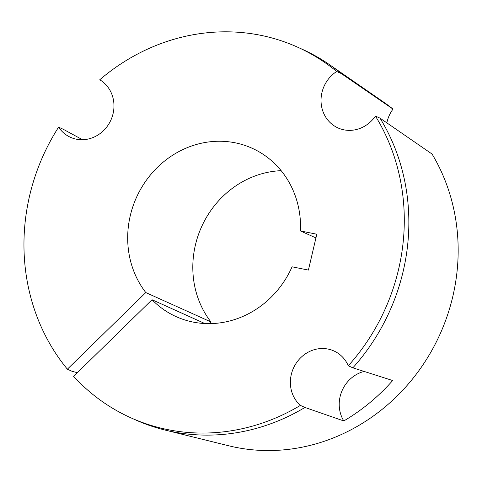 <?xml version="1.0" encoding="UTF-8"?>
<svg xmlns="http://www.w3.org/2000/svg" width="482" height="482" viewBox="0 0 482 482"><rect width="100%" height="100%" fill="white"/><g stroke="black" fill="none" stroke-linecap="round" stroke-linejoin="round"><path stroke-width="0.72" d="M380.003 118.138L432.077 154.053A191.191 176.322 114.3 0 1 421.081 367.579A191.191 176.322 114.3 0 1 228.582 445.742L164.844 430.004A203.205 187.402 114.3 0 1 135.177 419.75L130.622 417.695A203.205 187.402 -65.7 0 0 300.382 405.398L304.937 407.453L343.793 420.943A194.421 179.304 -65.7 0 0 392.673 380.527L352.854 367.832A203.205 187.402 114.3 0 0 380.003 118.138L375.442 116.084A32.33 29.812 -65.7 0 1 343.925 129.833A32.33 29.812 -65.7 0 1 337.996 127.929A32.33 29.812 -65.7 0 1 321.036 101.172A32.33 29.812 -65.7 0 1 336.683 71.487A203.205 187.402 -65.7 0 0 297.635 47.188A203.205 187.402 -65.7 0 0 260.382 35.24A203.205 187.402 -65.7 0 0 99.756 79.771A32.33 29.812 -65.7 0 1 111.559 118.5A32.33 29.812 -65.7 0 1 76.361 139.184A32.33 29.812 -65.7 0 1 70.438 137.286A32.33 29.812 -65.7 0 1 58.593 127.164A203.205 187.402 -65.7 0 0 67.372 369.182L145.799 292.568L210.917 321.916L209.158 323.633M315.945 237.927L300.479 230.956L316.813 234.222L308.402 270.077L292.068 266.811A92.369 85.181 114.3 0 1 193.101 322.078A92.369 85.181 114.3 0 1 176.171 316.65A92.369 85.181 114.3 0 1 152.029 299.732L73.601 376.346A203.205 187.402 -65.7 0 0 130.622 417.695M329.519 64.684L383.521 102.021A191.191 176.322 114.3 0 1 393.011 109.095L341.244 73.541A203.205 187.402 114.3 0 0 329.519 64.684A203.205 187.402 114.3 0 0 302.19 49.242L297.635 47.188M352.854 367.832L348.293 365.778A203.205 187.402 -65.7 0 0 375.442 116.084M304.937 407.453A203.205 187.402 114.3 0 1 164.844 430.004M336.683 71.487L341.244 73.541M204.832 323.536L152.029 299.732M67.372 369.182L71.926 371.236L77.313 372.719M82.482 139.72L63.154 129.218L58.593 127.164M393.011 109.095A32.33 29.812 -65.7 0 0 386.829 122.976M281.145 170.67A92.369 85.181 -65.7 0 0 202.054 225.769A92.369 85.181 -65.7 0 0 210.917 321.916M145.799 292.568A92.369 85.181 114.3 0 1 147.082 179.274A92.369 85.181 114.3 0 1 252.086 148.233A92.369 85.181 114.3 0 1 300.479 230.956M348.293 365.778A32.33 29.812 -65.7 0 0 333.912 350.956A32.33 29.812 -65.7 0 0 295.55 364.205A32.33 29.812 -65.7 0 0 300.382 405.398M364.579 371.315A32.33 29.812 -65.7 0 0 343.793 420.943"/></g></svg>
